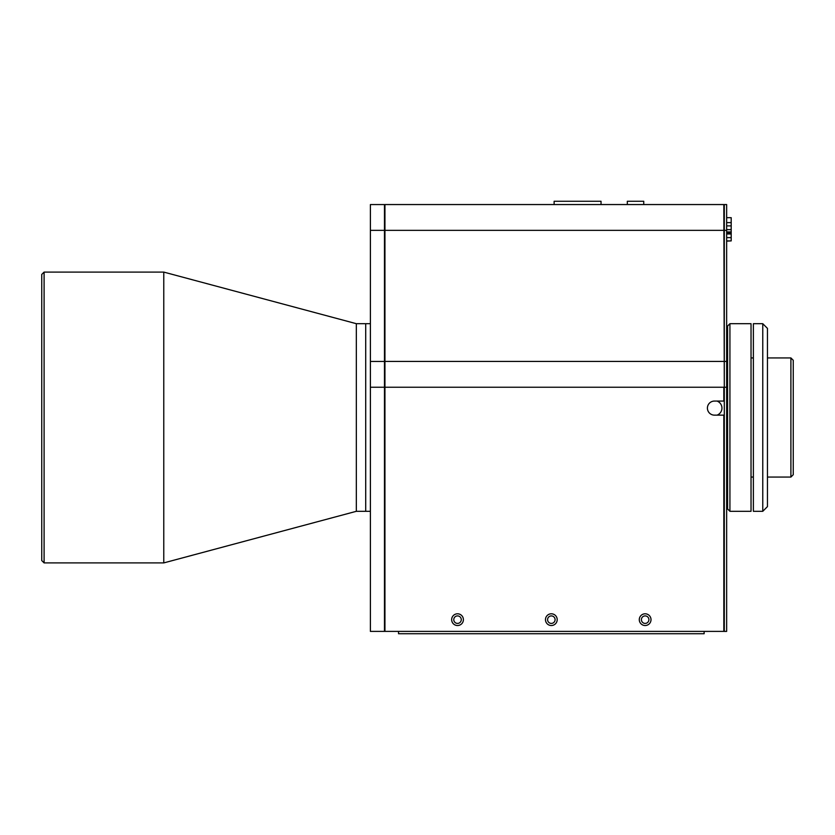 <?xml version="1.0" encoding="UTF-8"?>
<svg xmlns="http://www.w3.org/2000/svg" width="835" height="835" viewBox="0 0 835 835"><rect width="100%" height="100%" fill="white"/><g stroke="black" fill="none" stroke-linecap="round" stroke-linejoin="round"><path stroke-width="1.25" d="M44.098 562.905L41.75 560.556L41.75 274.433L44.098 272.095L44.098 562.905L163.775 562.905L163.775 272.095L44.098 272.095M163.775 272.095L356.326 323.688L356.326 511.312L163.775 562.905M356.326 511.312L370.396 511.312M356.326 323.688L365.709 323.688L365.709 511.312L365.709 323.688L370.396 323.688M554.127 204.554L554.127 201.266L601.033 201.266L601.033 204.554M726.648 240.898L731.199 240.898L726.648 241.138M726.648 233.007L731.199 233.007L731.199 217.684L726.648 217.684M730.729 233.007L730.729 233.998L730.729 233.007M731.199 240.898L731.199 233.998L726.648 233.998M731.199 233.998L731.199 233.007L731.199 233.998M726.648 222.611L731.199 222.611M627.325 201.266L627.325 204.554L627.325 201.266L643.743 201.266L643.743 204.554L643.743 201.266M727.588 340.795L727.588 326.036L729.926 323.688L751.03 323.688L751.03 511.312L729.926 511.312L727.588 508.964L727.588 340.795M717.056 415.141A7.505 7.505 -0 0 0 717.056 401.071A7.505 7.505 -0 0 1 721.951 408.106M726.648 387.231L724.3 387.231L724.3 631.385L726.648 631.406L726.648 204.554L724.3 204.554L724.3 387.231L723.83 204.554L384.945 204.554L384.945 631.385L723.83 631.385L723.83 415.141L714.447 415.141A7.035 7.035 -0 0 1 707.412 408.106A7.035 7.035 180 0 1 714.447 401.071L723.83 401.071L714.447 401.071A7.035 7.035 -0 0 0 707.412 408.106M724.3 631.385L704.135 631.406L724.3 631.385M724.3 631.406L726.648 631.406M384.476 212.883L384.476 631.396L398.545 631.396L370.396 631.396L370.396 204.565L384.476 204.565L384.476 212.883M547.583 619.664A3.757 3.757 0 0 0 551.34 623.411A3.757 3.757 0 0 0 555.087 619.664A3.757 3.757 0 0 0 551.34 615.906A3.757 3.757 0 0 0 547.583 619.664M641.395 619.664A3.757 3.757 0 0 0 645.142 623.411A3.757 3.757 0 0 0 648.899 619.664A3.757 3.757 0 0 0 645.142 615.906A3.757 3.757 0 0 0 641.395 619.664M453.77 619.664A3.757 3.757 0 0 0 457.528 623.411A3.757 3.757 0 0 0 461.275 619.664A3.757 3.757 0 0 0 457.528 615.906A3.757 3.757 0 0 0 453.77 619.664M398.545 631.385L398.545 633.734L704.135 633.734L704.135 631.385M639.286 619.664A5.866 5.866 180 0 1 645.142 613.798A5.866 5.866 -0 0 0 639.286 619.664A5.866 5.866 -0 0 0 645.142 625.519A5.866 5.866 -0 0 0 651.008 619.664A5.866 5.866 -0 0 0 645.142 613.798A5.866 5.866 180 0 1 651.008 619.664M545.474 619.664A5.866 5.866 180 0 1 551.34 613.798A5.866 5.866 -0 0 0 545.474 619.664A5.866 5.866 -0 0 0 551.34 625.519A5.866 5.866 -0 0 0 557.196 619.664A5.866 5.866 -0 0 0 551.34 613.798A5.866 5.866 180 0 1 557.196 619.664M451.662 619.664A5.866 5.866 180 0 1 457.528 613.798A5.866 5.866 -0 0 0 451.662 619.664A5.866 5.866 -0 0 0 457.528 625.519A5.866 5.866 -0 0 0 463.394 619.664A5.866 5.866 -0 0 0 457.528 613.798A5.866 5.866 180 0 1 463.394 619.664M384.945 631.385L723.83 631.385M723.83 401.071L723.83 387.231L384.945 387.231M751.03 357.933L753.379 357.933M767.448 357.933L790.902 357.933L790.902 477.067L767.448 477.067M751.03 477.067L753.379 477.067M790.902 357.933L793.25 360.271L793.25 474.718L790.902 477.067M726.648 508.964L727.588 508.964L727.588 326.036L726.648 326.036M729.926 323.688L729.926 511.312M762.762 417.5L762.762 323.688L753.379 323.688L753.379 511.312L762.762 511.312L762.762 417.5M762.762 323.688L767.448 328.374L767.448 506.615L762.762 511.312M731.199 237.62L726.648 237.62M731.199 231.942L726.648 231.942M726.648 229.625L731.199 229.625M726.648 225.888L731.199 225.888M724.3 230.356L726.648 230.356M724.3 361.44L726.648 361.44M384.476 230.356L370.396 230.356M384.476 361.451L370.396 361.451M384.476 387.242L370.396 387.242M384.945 361.44L723.83 361.44M384.945 230.356L723.83 230.356M724.3 204.554L726.648 204.554M384.945 204.554L723.83 204.554"/></g></svg>
